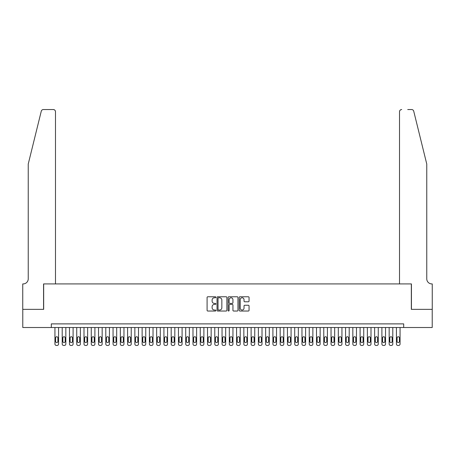<?xml version="1.0" encoding="UTF-8"?>
<svg xmlns="http://www.w3.org/2000/svg" width="455" height="455" viewBox="0 0 455 455"><rect width="100%" height="100%" fill="white"/><g stroke="black" fill="none" stroke-linecap="round" stroke-linejoin="round"><path stroke-width="0.68" d="M215.875 297.269A0.5 0.5 0 0 0 215.374 296.768L207.798 296.768A0.711 0.711 0 0 0 207.088 297.479L207.088 310.316A0.711 0.711 0 0 0 207.798 311.032L215.374 311.032A0.5 0.5 0 0 0 215.875 310.532A0.5 0.5 0 0 0 215.374 310.031L214.396 310.031A2.281 2.281 0 0 1 212.115 307.751L212.115 306.681A2.281 2.281 0 0 1 214.396 304.401L215.374 304.401A0.5 0.5 0 0 0 215.875 303.9A0.5 0.5 0 0 0 215.374 303.4L214.396 303.4A2.281 2.281 0 0 1 212.115 301.119L212.115 300.05A2.281 2.281 0 0 1 214.396 297.769L215.374 297.769A0.5 0.5 0 0 0 215.875 297.269M248.345 301.796A0.711 0.711 0 0 0 249.056 301.085L249.056 297.479A0.711 0.711 0 0 0 248.345 296.768L239.927 296.768A0.711 0.711 0 0 0 239.216 297.479L239.216 310.316A0.711 0.711 0 0 0 239.927 311.032L248.345 311.032A0.711 0.711 0 0 0 249.056 310.316L249.056 305.97A0.711 0.711 0 0 0 248.345 305.254L244.739 305.254A0.711 0.711 0 0 0 244.028 305.97L244.028 308.126A1.905 1.905 0 0 1 242.123 310.031A1.905 1.905 0 0 1 240.212 308.126L240.212 299.674A1.905 1.905 0 0 1 242.123 297.769A1.905 1.905 0 0 1 244.028 299.674L244.028 301.085A0.711 0.711 0 0 0 244.739 301.796L248.345 301.796M51.307 327.515L22.784 327.515L22.784 309.349L43.674 309.349L43.674 283.92L411.326 283.92L411.326 309.349L432.216 309.349L432.216 327.515L403.693 327.515L403.693 323.88L51.307 323.88L51.307 327.515L403.693 327.515M226.874 297.479A0.711 0.711 0 0 0 226.163 296.768L217.746 296.768A0.711 0.711 0 0 0 217.035 297.479L217.035 310.316A0.711 0.711 0 0 0 217.746 311.032L226.163 311.032A0.711 0.711 0 0 0 226.874 310.316L226.874 297.479M228.837 296.768L237.254 296.768A0.711 0.711 0 0 1 237.965 297.479L237.965 310.316A0.711 0.711 0 0 1 237.254 311.032L233.654 311.032A0.711 0.711 0 0 1 232.937 310.316L232.937 305.112A0.711 0.711 0 0 0 232.226 304.401L229.838 304.401A0.711 0.711 0 0 0 229.121 305.112L229.121 310.532A0.5 0.5 0 0 1 228.62 311.032A0.5 0.5 0 0 1 228.126 310.532L228.126 297.479A0.711 0.711 0 0 1 228.837 296.768M218.531 297.769A0.5 0.5 0 0 0 218.03 298.264L218.03 309.536A0.5 0.5 0 0 0 218.531 310.031L219.566 310.031A2.281 2.281 0 0 0 221.847 307.751L221.847 300.05A2.281 2.281 0 0 0 219.566 297.769L218.531 297.769M232.937 299.709A1.905 1.905 0 0 0 231.032 297.803A1.905 1.905 0 0 0 229.121 299.709L229.121 302.689A0.711 0.711 0 0 0 229.838 303.4L232.226 303.4A0.711 0.711 0 0 0 232.937 302.689L232.937 299.709M58.57 327.515L58.57 344.008A1.456 1.456 0 0 1 57.12 345.459L56.392 345.459A1.456 1.456 0 0 1 54.936 344.008L54.936 327.515M57.916 341.392L57.916 337.906A1.16 1.16 0 0 0 56.756 336.74A1.16 1.16 0 0 0 55.59 337.906L55.59 341.392A1.16 1.16 0 0 0 56.756 342.552A1.16 1.16 0 0 0 57.916 341.392M41.269 111.196C41.82 110.002 41.82 110.002 41.269 111.196C41.82 110.002 41.82 110.002 41.269 111.196L28.238 164.033L28.238 278.835A5.085 5.085 0 0 1 23.148 283.92L22.75 283.92L22.75 309.349L43.566 309.349L43.566 283.92L55.482 283.92L55.482 111.72A2.178 2.178 0 0 0 53.303 109.541L43.384 109.541A2.178 2.178 0 0 0 41.269 111.196M47.275 109.541L53.303 109.541C54.617 109.678 55.345 110.406 55.482 111.72L55.482 283.92M28.238 278.835A5.085 5.085 0 0 1 23.148 283.92M422.769 147.835L413.732 111.196L426.762 164.033L426.762 278.835A5.085 5.085 0 0 0 431.852 283.92L432.25 283.92L432.25 309.349L411.434 309.349L411.434 283.92L399.518 283.92L399.518 111.72L399.518 283.92M407.725 109.541L411.616 109.541A2.178 2.178 0 0 1 413.732 111.196M401.697 109.541A2.178 2.178 0 0 0 399.518 111.72C399.655 110.406 400.383 109.678 401.697 109.541M426.762 278.835A5.085 5.085 0 0 0 431.852 283.92M65.838 327.515L65.838 344.008A1.456 1.456 0 0 1 64.382 345.459L63.654 345.459A1.456 1.456 0 0 1 62.204 344.008L62.204 327.515M65.184 341.392L65.184 337.906A1.16 1.16 0 0 0 64.019 336.74A1.16 1.16 0 0 0 62.858 337.906L62.858 341.392A1.16 1.16 0 0 0 64.019 342.552A1.16 1.16 0 0 0 65.184 341.392M73.101 327.515L73.101 344.008A1.456 1.456 0 0 1 71.651 345.459L70.923 345.459A1.456 1.456 0 0 1 69.467 344.008L69.467 327.515M72.447 341.392L72.447 337.906A1.16 1.16 0 0 0 71.287 336.74A1.16 1.16 0 0 0 70.121 337.906L70.121 341.392A1.16 1.16 0 0 0 71.287 342.552A1.16 1.16 0 0 0 72.447 341.392M80.37 327.515L80.37 344.008A1.456 1.456 0 0 1 78.914 345.459L78.186 345.459A1.456 1.456 0 0 1 76.736 344.008L76.736 327.515M79.716 341.392L79.716 337.906A1.16 1.16 0 0 0 78.55 336.74A1.16 1.16 0 0 0 77.39 337.906L77.39 341.392A1.16 1.16 0 0 0 78.55 342.552A1.16 1.16 0 0 0 79.716 341.392M87.633 327.515L87.633 344.008A1.456 1.456 0 0 1 86.183 345.459L85.455 345.459A1.456 1.456 0 0 1 83.999 344.008L83.999 327.515M86.979 341.392L86.979 337.906A1.16 1.16 0 0 0 85.819 336.74A1.16 1.16 0 0 0 84.653 337.906L84.653 341.392A1.16 1.16 0 0 0 85.819 342.552A1.16 1.16 0 0 0 86.979 341.392M94.902 327.515L94.902 344.008A1.456 1.456 0 0 1 93.446 345.459L92.718 345.459A1.456 1.456 0 0 1 91.267 344.008L91.267 327.515M94.248 341.392L94.248 337.906A1.16 1.16 0 0 0 93.082 336.74A1.16 1.16 0 0 0 91.921 337.906L91.921 341.392A1.16 1.16 0 0 0 93.082 342.552A1.16 1.16 0 0 0 94.248 341.392M102.165 327.515L102.165 344.008A1.456 1.456 0 0 1 100.714 345.459L99.986 345.459A1.456 1.456 0 0 1 98.53 344.008L98.53 327.515M101.51 341.392L101.51 337.906A1.16 1.16 0 0 0 100.35 336.74A1.16 1.16 0 0 0 99.184 337.906L99.184 341.392A1.16 1.16 0 0 0 100.35 342.552A1.16 1.16 0 0 0 101.51 341.392M109.433 327.515L109.433 344.008A1.456 1.456 0 0 1 107.977 345.459L107.249 345.459A1.456 1.456 0 0 1 105.799 344.008L105.799 327.515M108.779 341.392L108.779 337.906A1.16 1.16 0 0 0 107.613 336.74A1.16 1.16 0 0 0 106.453 337.906L106.453 341.392A1.16 1.16 0 0 0 107.613 342.552A1.16 1.16 0 0 0 108.779 341.392M116.696 327.515L116.696 344.008A1.456 1.456 0 0 1 115.246 345.459L114.518 345.459A1.456 1.456 0 0 1 113.062 344.008L113.062 327.515M116.042 341.392L116.042 337.906A1.16 1.16 0 0 0 114.882 336.74A1.16 1.16 0 0 0 113.716 337.906L113.716 341.392A1.16 1.16 0 0 0 114.882 342.552A1.16 1.16 0 0 0 116.042 341.392M123.965 327.515L123.965 344.008A1.456 1.456 0 0 1 122.509 345.459L121.781 345.459A1.456 1.456 0 0 1 120.33 344.008L120.33 327.515M123.311 341.392L123.311 337.906A1.16 1.16 0 0 0 122.145 336.74A1.16 1.16 0 0 0 120.984 337.906L120.984 341.392A1.16 1.16 0 0 0 122.145 342.552A1.16 1.16 0 0 0 123.311 341.392M131.228 327.515L131.228 344.008A1.456 1.456 0 0 1 129.777 345.459L129.049 345.459A1.456 1.456 0 0 1 127.593 344.008L127.593 327.515M130.574 341.392L130.574 337.906A1.16 1.16 0 0 0 129.413 336.74A1.16 1.16 0 0 0 128.247 337.906L128.247 341.392A1.16 1.16 0 0 0 129.413 342.552A1.16 1.16 0 0 0 130.574 341.392M138.496 327.515L138.496 344.008A1.456 1.456 0 0 1 137.04 345.459L136.312 345.459A1.456 1.456 0 0 1 134.862 344.008L134.862 327.515M137.842 341.392L137.842 337.906A1.16 1.16 0 0 0 136.676 336.74A1.16 1.16 0 0 0 135.516 337.906L135.516 341.392A1.16 1.16 0 0 0 136.676 342.552A1.16 1.16 0 0 0 137.842 341.392M145.759 327.515L145.759 344.008A1.456 1.456 0 0 1 144.309 345.459L143.581 345.459A1.456 1.456 0 0 1 142.125 344.008L142.125 327.515M145.105 341.392L145.105 337.906A1.16 1.16 0 0 0 143.945 336.74A1.16 1.16 0 0 0 142.779 337.906L142.779 341.392A1.16 1.16 0 0 0 143.945 342.552A1.16 1.16 0 0 0 145.105 341.392M153.028 327.515L153.028 344.008A1.456 1.456 0 0 1 151.572 345.459L150.844 345.459A1.456 1.456 0 0 1 149.394 344.008L149.394 327.515M152.374 341.392L152.374 337.906A1.16 1.16 0 0 0 151.208 336.74A1.16 1.16 0 0 0 150.048 337.906L150.048 341.392A1.16 1.16 0 0 0 151.208 342.552A1.16 1.16 0 0 0 152.374 341.392M160.291 327.515L160.291 344.008A1.456 1.456 0 0 1 158.84 345.459L158.112 345.459A1.456 1.456 0 0 1 156.656 344.008L156.656 327.515M159.637 341.392L159.637 337.906A1.16 1.16 0 0 0 158.476 336.74A1.16 1.16 0 0 0 157.311 337.906L157.311 341.392A1.16 1.16 0 0 0 158.476 342.552A1.16 1.16 0 0 0 159.637 341.392M167.559 327.515L167.559 344.008A1.456 1.456 0 0 1 166.103 345.459L165.375 345.459A1.456 1.456 0 0 1 163.925 344.008L163.925 327.515M166.905 341.392L166.905 337.906A1.16 1.16 0 0 0 165.739 336.74A1.16 1.16 0 0 0 164.579 337.906L164.579 341.392A1.16 1.16 0 0 0 165.739 342.552A1.16 1.16 0 0 0 166.905 341.392M174.822 327.515L174.822 344.008A1.456 1.456 0 0 1 173.372 345.459L172.644 345.459A1.456 1.456 0 0 1 171.188 344.008L171.188 327.515M174.168 341.392L174.168 337.906A1.16 1.16 0 0 0 173.008 336.74A1.16 1.16 0 0 0 171.842 337.906L171.842 341.392A1.16 1.16 0 0 0 173.008 342.552A1.16 1.16 0 0 0 174.168 341.392M182.091 327.515L182.091 344.008A1.456 1.456 0 0 1 180.635 345.459L179.907 345.459A1.456 1.456 0 0 1 178.457 344.008L178.457 327.515M181.437 341.392L181.437 337.906A1.16 1.16 0 0 0 180.271 336.74A1.16 1.16 0 0 0 179.111 337.906L179.111 341.392A1.16 1.16 0 0 0 180.271 342.552A1.16 1.16 0 0 0 181.437 341.392M189.354 327.515L189.354 344.008A1.456 1.456 0 0 1 187.904 345.459L187.176 345.459A1.456 1.456 0 0 1 185.72 344.008L185.72 327.515M188.7 341.392L188.7 337.906A1.16 1.16 0 0 0 187.54 336.74A1.16 1.16 0 0 0 186.374 337.906L186.374 341.392A1.16 1.16 0 0 0 187.54 342.552A1.16 1.16 0 0 0 188.7 341.392M196.623 327.515L196.623 344.008A1.456 1.456 0 0 1 195.167 345.459L194.439 345.459A1.456 1.456 0 0 1 192.988 344.008L192.988 327.515M195.969 341.392L195.969 337.906A1.16 1.16 0 0 0 194.803 336.74A1.16 1.16 0 0 0 193.642 337.906L193.642 341.392A1.16 1.16 0 0 0 194.803 342.552A1.16 1.16 0 0 0 195.969 341.392M203.886 327.515L203.886 344.008A1.456 1.456 0 0 1 202.435 345.459L201.707 345.459A1.456 1.456 0 0 1 200.251 344.008L200.251 327.515M203.231 341.392L203.231 337.906A1.16 1.16 0 0 0 202.071 336.74A1.16 1.16 0 0 0 200.905 337.906L200.905 341.392A1.16 1.16 0 0 0 202.071 342.552A1.16 1.16 0 0 0 203.231 341.392M211.154 327.515L211.154 344.008A1.456 1.456 0 0 1 209.698 345.459L208.97 345.459A1.456 1.456 0 0 1 207.52 344.008L207.52 327.515M210.5 341.392L210.5 337.906A1.16 1.16 0 0 0 209.334 336.74A1.16 1.16 0 0 0 208.174 337.906L208.174 341.392A1.16 1.16 0 0 0 209.334 342.552A1.16 1.16 0 0 0 210.5 341.392M218.417 327.515L218.417 344.008A1.456 1.456 0 0 1 216.967 345.459L216.239 345.459A1.456 1.456 0 0 1 214.783 344.008L214.783 327.515M217.763 341.392L217.763 337.906A1.16 1.16 0 0 0 216.603 336.74A1.16 1.16 0 0 0 215.437 337.906L215.437 341.392A1.16 1.16 0 0 0 216.603 342.552A1.16 1.16 0 0 0 217.763 341.392M225.686 327.515L225.686 344.008A1.456 1.456 0 0 1 224.23 345.459L223.502 345.459A1.456 1.456 0 0 1 222.051 344.008L222.051 327.515M225.032 341.392L225.032 337.906A1.16 1.16 0 0 0 223.866 336.74A1.16 1.16 0 0 0 222.705 337.906L222.705 341.392A1.16 1.16 0 0 0 223.866 342.552A1.16 1.16 0 0 0 225.032 341.392M232.949 327.515L232.949 344.008A1.456 1.456 0 0 1 231.498 345.459L230.77 345.459A1.456 1.456 0 0 1 229.314 344.008L229.314 327.515M232.295 341.392L232.295 337.906A1.16 1.16 0 0 0 231.134 336.74A1.16 1.16 0 0 0 229.968 337.906L229.968 341.392A1.16 1.16 0 0 0 231.134 342.552A1.16 1.16 0 0 0 232.295 341.392M240.217 327.515L240.217 344.008A1.456 1.456 0 0 1 238.761 345.459L238.033 345.459A1.456 1.456 0 0 1 236.583 344.008L236.583 327.515M239.563 341.392L239.563 337.906A1.16 1.16 0 0 0 238.397 336.74A1.16 1.16 0 0 0 237.237 337.906L237.237 341.392A1.16 1.16 0 0 0 238.397 342.552A1.16 1.16 0 0 0 239.563 341.392M247.48 327.515L247.48 344.008A1.456 1.456 0 0 1 246.03 345.459L245.302 345.459A1.456 1.456 0 0 1 243.846 344.008L243.846 327.515M246.826 341.392L246.826 337.906A1.16 1.16 0 0 0 245.666 336.74A1.16 1.16 0 0 0 244.5 337.906L244.5 341.392A1.16 1.16 0 0 0 245.666 342.552A1.16 1.16 0 0 0 246.826 341.392M254.749 327.515L254.749 344.008A1.456 1.456 0 0 1 253.293 345.459L252.565 345.459A1.456 1.456 0 0 1 251.114 344.008L251.114 327.515M254.095 341.392L254.095 337.906A1.16 1.16 0 0 0 252.929 336.74A1.16 1.16 0 0 0 251.769 337.906L251.769 341.392A1.16 1.16 0 0 0 252.929 342.552A1.16 1.16 0 0 0 254.095 341.392M262.012 327.515L262.012 344.008A1.456 1.456 0 0 1 260.561 345.459L259.833 345.459A1.456 1.456 0 0 1 258.377 344.008L258.377 327.515M261.358 341.392L261.358 337.906A1.16 1.16 0 0 0 260.197 336.74A1.16 1.16 0 0 0 259.031 337.906L259.031 341.392A1.16 1.16 0 0 0 260.197 342.552A1.16 1.16 0 0 0 261.358 341.392M269.28 327.515L269.28 344.008A1.456 1.456 0 0 1 267.824 345.459L267.096 345.459A1.456 1.456 0 0 1 265.646 344.008L265.646 327.515M268.626 341.392L268.626 337.906A1.16 1.16 0 0 0 267.46 336.74A1.16 1.16 0 0 0 266.3 337.906L266.3 341.392A1.16 1.16 0 0 0 267.46 342.552A1.16 1.16 0 0 0 268.626 341.392M276.543 327.515L276.543 344.008A1.456 1.456 0 0 1 275.093 345.459L274.365 345.459A1.456 1.456 0 0 1 272.909 344.008L272.909 327.515M275.889 341.392L275.889 337.906A1.16 1.16 0 0 0 274.729 336.74A1.16 1.16 0 0 0 273.563 337.906L273.563 341.392A1.16 1.16 0 0 0 274.729 342.552A1.16 1.16 0 0 0 275.889 341.392M283.812 327.515L283.812 344.008A1.456 1.456 0 0 1 282.356 345.459L281.628 345.459A1.456 1.456 0 0 1 280.178 344.008L280.178 327.515M283.158 341.392L283.158 337.906A1.16 1.16 0 0 0 281.992 336.74A1.16 1.16 0 0 0 280.832 337.906L280.832 341.392A1.16 1.16 0 0 0 281.992 342.552A1.16 1.16 0 0 0 283.158 341.392M291.075 327.515L291.075 344.008A1.456 1.456 0 0 1 289.625 345.459L288.897 345.459A1.456 1.456 0 0 1 287.441 344.008L287.441 327.515M290.421 341.392L290.421 337.906A1.16 1.16 0 0 0 289.261 336.74A1.16 1.16 0 0 0 288.095 337.906L288.095 341.392A1.16 1.16 0 0 0 289.261 342.552A1.16 1.16 0 0 0 290.421 341.392M298.343 327.515L298.343 344.008A1.456 1.456 0 0 1 296.887 345.459L296.159 345.459A1.456 1.456 0 0 1 294.709 344.008L294.709 327.515M297.689 341.392L297.689 337.906A1.16 1.16 0 0 0 296.524 336.74A1.16 1.16 0 0 0 295.363 337.906L295.363 341.392A1.16 1.16 0 0 0 296.524 342.552A1.16 1.16 0 0 0 297.689 341.392M305.606 327.515L305.606 344.008A1.456 1.456 0 0 1 304.156 345.459L303.428 345.459A1.456 1.456 0 0 1 301.972 344.008L301.972 327.515M304.952 341.392L304.952 337.906A1.16 1.16 0 0 0 303.792 336.74A1.16 1.16 0 0 0 302.626 337.906L302.626 341.392A1.16 1.16 0 0 0 303.792 342.552A1.16 1.16 0 0 0 304.952 341.392M312.875 327.515L312.875 344.008A1.456 1.456 0 0 1 311.419 345.459L310.691 345.459A1.456 1.456 0 0 1 309.241 344.008L309.241 327.515M312.221 341.392L312.221 337.906A1.16 1.16 0 0 0 311.055 336.74A1.16 1.16 0 0 0 309.895 337.906L309.895 341.392A1.16 1.16 0 0 0 311.055 342.552A1.16 1.16 0 0 0 312.221 341.392M320.138 327.515L320.138 344.008A1.456 1.456 0 0 1 318.688 345.459L317.96 345.459A1.456 1.456 0 0 1 316.504 344.008L316.504 327.515M319.484 341.392L319.484 337.906A1.16 1.16 0 0 0 318.324 336.74A1.16 1.16 0 0 0 317.158 337.906L317.158 341.392A1.16 1.16 0 0 0 318.324 342.552A1.16 1.16 0 0 0 319.484 341.392M327.407 327.515L327.407 344.008A1.456 1.456 0 0 1 325.951 345.459L325.223 345.459A1.456 1.456 0 0 1 323.772 344.008L323.772 327.515M326.753 341.392L326.753 337.906A1.16 1.16 0 0 0 325.587 336.74A1.16 1.16 0 0 0 324.426 337.906L324.426 341.392A1.16 1.16 0 0 0 325.587 342.552A1.16 1.16 0 0 0 326.753 341.392M334.67 327.515L334.67 344.008A1.456 1.456 0 0 1 333.219 345.459L332.491 345.459A1.456 1.456 0 0 1 331.035 344.008L331.035 327.515M334.015 341.392L334.015 337.906A1.16 1.16 0 0 0 332.855 336.74A1.16 1.16 0 0 0 331.689 337.906L331.689 341.392A1.16 1.16 0 0 0 332.855 342.552A1.16 1.16 0 0 0 334.015 341.392M341.938 327.515L341.938 344.008A1.456 1.456 0 0 1 340.482 345.459L339.754 345.459A1.456 1.456 0 0 1 338.304 344.008L338.304 327.515M341.284 341.392L341.284 337.906A1.16 1.16 0 0 0 340.118 336.74A1.16 1.16 0 0 0 338.958 337.906L338.958 341.392A1.16 1.16 0 0 0 340.118 342.552A1.16 1.16 0 0 0 341.284 341.392M349.201 327.515L349.201 344.008A1.456 1.456 0 0 1 347.751 345.459L347.023 345.459A1.456 1.456 0 0 1 345.567 344.008L345.567 327.515M348.547 341.392L348.547 337.906A1.16 1.16 0 0 0 347.387 336.74A1.16 1.16 0 0 0 346.221 337.906L346.221 341.392A1.16 1.16 0 0 0 347.387 342.552A1.16 1.16 0 0 0 348.547 341.392M356.47 327.515L356.47 344.008A1.456 1.456 0 0 1 355.014 345.459L354.286 345.459A1.456 1.456 0 0 1 352.835 344.008L352.835 327.515M355.816 341.392L355.816 337.906A1.16 1.16 0 0 0 354.65 336.74A1.16 1.16 0 0 0 353.489 337.906L353.489 341.392A1.16 1.16 0 0 0 354.65 342.552A1.16 1.16 0 0 0 355.816 341.392M363.733 327.515L363.733 344.008A1.456 1.456 0 0 1 362.282 345.459L361.554 345.459A1.456 1.456 0 0 1 360.098 344.008L360.098 327.515M363.079 341.392L363.079 337.906A1.16 1.16 0 0 0 361.918 336.74A1.16 1.16 0 0 0 360.752 337.906L360.752 341.392A1.16 1.16 0 0 0 361.918 342.552A1.16 1.16 0 0 0 363.079 341.392M371.001 327.515L371.001 344.008A1.456 1.456 0 0 1 369.545 345.459L368.817 345.459A1.456 1.456 0 0 1 367.367 344.008L367.367 327.515M370.347 341.392L370.347 337.906A1.16 1.16 0 0 0 369.181 336.74A1.16 1.16 0 0 0 368.021 337.906L368.021 341.392A1.16 1.16 0 0 0 369.181 342.552A1.16 1.16 0 0 0 370.347 341.392M378.264 327.515L378.264 344.008A1.456 1.456 0 0 1 376.814 345.459L376.086 345.459A1.456 1.456 0 0 1 374.63 344.008L374.63 327.515M377.61 341.392L377.61 337.906A1.16 1.16 0 0 0 376.45 336.74A1.16 1.16 0 0 0 375.284 337.906L375.284 341.392A1.16 1.16 0 0 0 376.45 342.552A1.16 1.16 0 0 0 377.61 341.392M385.533 327.515L385.533 344.008A1.456 1.456 0 0 1 384.077 345.459L383.349 345.459A1.456 1.456 0 0 1 381.899 344.008L381.899 327.515M384.879 341.392L384.879 337.906A1.16 1.16 0 0 0 383.713 336.74A1.16 1.16 0 0 0 382.553 337.906L382.553 341.392A1.16 1.16 0 0 0 383.713 342.552A1.16 1.16 0 0 0 384.879 341.392M392.796 327.515L392.796 344.008A1.456 1.456 0 0 1 391.346 345.459L390.617 345.459A1.456 1.456 0 0 1 389.161 344.008L389.161 327.515M392.142 341.392L392.142 337.906A1.16 1.16 0 0 0 390.982 336.74A1.16 1.16 0 0 0 389.816 337.906L389.816 341.392A1.16 1.16 0 0 0 390.982 342.552A1.16 1.16 0 0 0 392.142 341.392M400.064 327.515L400.064 344.008A1.456 1.456 0 0 1 398.608 345.459L397.88 345.459A1.456 1.456 0 0 1 396.43 344.008L396.43 327.515M399.41 341.392L399.41 337.906A1.16 1.16 0 0 0 398.244 336.74A1.16 1.16 0 0 0 397.084 337.906L397.084 341.392A1.16 1.16 0 0 0 398.244 342.552A1.16 1.16 0 0 0 399.41 341.392"/></g></svg>
